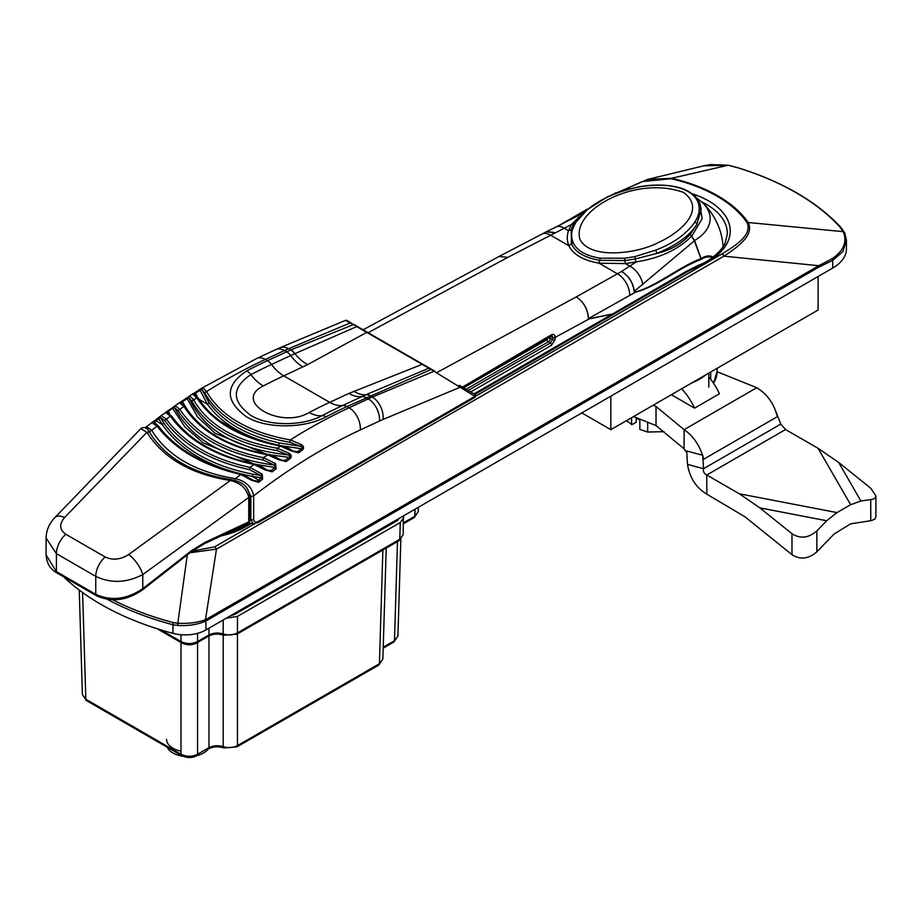 <?xml version="1.0" encoding="UTF-8"?>
<svg xmlns="http://www.w3.org/2000/svg" width="922" height="922" viewBox="0 0 922 922"><rect width="100%" height="100%" fill="white"/><g stroke="black" fill="none" stroke-linecap="round" stroke-linejoin="round"><path stroke-width="1.38" d="M776.255 412.595L780.807 424.097L785.544 429.537L706.782 475.003C704.166 473.781 703.083 471.684 703.521 468.722L692.053 465.645M706.874 489.179L706.782 494.157L744.918 516.781L791.986 554.652C800.273 559.942 808.571 558.997 816.857 551.817L834.179 533.953L850.637 523.846L871.428 520.607L874.909 519.051L875.9 516.7L875.9 495.782L870.748 488.257L838.617 462.395L818.079 448.311L785.544 429.537M706.782 488.718L706.782 475.003L739.317 493.789L836.98 512.586L826.711 520.746L816.857 530.899C808.571 538.079 800.273 539.013 791.986 533.734L759.855 507.872L739.317 493.789M836.98 512.586L850.637 504.703L860.894 501.003L873.203 499.194L875.209 497.799L875.9 495.782M691.754 465.46L687.501 464.423C689.725 477.861 696.156 487.773 706.782 494.157M702.495 455.203C698.669 443.862 692.526 435.345 684.089 429.664L756.743 387.713C767.219 394.086 774.077 403.744 777.327 416.686L776.508 412.664M687.501 464.423L686.706 450.973L702.725 455.261L703.521 468.722L780.807 424.097M777.327 416.686L703.544 459.294L702.725 455.261M686.809 452.725L684.089 448.807L684.089 429.664L656.026 406.464L656.026 425.607L684.089 448.807M671.366 394.731L694.577 408.135A43.968 25.39 -120 0 0 681.681 388.773M694.577 408.135L719.448 393.775A43.968 25.39 -120 0 0 708.811 376.948M756.743 387.713L717.109 371.739M653.099 405.277L656.026 406.464M633.564 416.548L656.026 425.607M199.233 389.914L202.967 387.77L206.528 391.573C221.003 416.295 248.917 432.406 290.269 439.921L289.773 442.283C247.914 434.619 219.62 418.288 204.903 393.291L202.022 389.568L208.879 402.361C223.159 422.046 246.566 435.564 279.089 442.894A1.763 0.588 -77.7 0 1 278.502 445.211C245.575 437.754 221.856 424.062 207.358 404.136L199.993 390.064A1.763 0.899 -122.3 0 0 199.152 389.948A1.763 0.899 -122.3 0 0 199.06 390.018L194.611 392.864A1.763 0.91 -122.7 0 1 194.703 392.784L192.537 394.005M145.388 427.831L146.391 426.702L151.692 430.286A2.927 2.109 149.6 0 0 149.514 432.199M151.9 422.737A1.763 1.671 -98.5 0 1 152.591 422.46C153.259 421.631 155.288 422.933 158.665 426.356L158.665 426.356A1.763 1.233 142.7 0 0 157.051 426.125L151.9 422.737L146.391 426.702M155.299 423.094L154.435 421.642A1.763 0.818 52.9 0 0 153.582 421.538L153.582 421.538A1.763 0.818 52.9 0 0 153.478 421.654L161.05 415.707L166.363 419.095A1.763 1.256 144.4 0 0 164.934 420.824L160.382 417.505L153.951 422.53M157.616 418.53A1.763 0.83 53.3 0 1 157.72 418.427L161.05 415.707A1.763 1.683 67.3 0 0 160.382 417.505L163.597 422.737C181.692 448.807 211.369 465.944 252.64 474.139L260.857 475.51L249.562 469.69C210.919 461.207 182.706 444.923 164.934 420.824M165.706 412.572A1.763 1.694 -91 0 1 166.582 412.295L171.988 416.467A1.763 1.268 145.3 0 0 170.374 416.133L165.706 412.572L160.635 415.96M253.999 463.95L203.105 442.779L184.849 426.817L172.587 408.354L168.334 411.373A1.763 0.853 54.3 0 0 167.481 411.27L167.481 411.27A1.763 0.853 54.3 0 0 167.378 411.373L175.215 405.68L179.836 409.345C196.063 433.813 223.977 449.924 263.577 457.692L275.528 463.593L276.22 468.745L272.105 471.834L264.994 469.886L254.115 464.481C215.483 456.298 187.569 440.186 170.374 416.133A586.254 338.478 120 0 0 166.363 419.095C183.916 442.986 211.83 459.11 250.104 467.442L262.205 474.115L262.609 479.152L258.575 482.333L251.671 480.339L240.792 474.473C203.289 465.817 175.376 449.706 157.051 426.125A586.254 338.478 120 0 0 151.692 430.286C167.539 456.01 195.452 472.133 235.433 478.633C245.817 481.169 251.89 486.92 253.665 495.875L253.665 519.328C254.126 522.152 255.751 522.809 258.54 521.31L474.911 396.379A1.763 1.441 -60 0 0 474.553 394.143L474.888 394.339M174.615 405.98L175.215 405.68A1.763 1.706 79.3 0 0 174.454 407.455L172.587 408.354A1.763 0.864 54.8 0 0 171.723 408.25L179.536 402.603M186.106 398.419A1.763 0.91 56.4 0 1 186.209 398.327L181.795 401.289A1.763 0.899 55.9 0 0 181.692 401.381L189.851 395.941L193.632 399.906C208.118 425.123 236.032 441.235 277.372 448.253L289.197 453.301C291.456 454.984 291.825 456.736 290.28 458.557L286.004 461.599L278.594 459.721L267.68 454.834C227.607 447.262 199.694 431.15 183.939 406.487L179.513 402.614L181.795 401.289A1.763 0.899 55.9 0 1 182.66 401.393L181.957 402.833M266.297 454.131L215.068 433.225L197.619 417.055L187.062 398.431A1.763 0.91 56.4 0 0 186.209 398.327L189.851 395.941A1.763 1.729 98.3 0 0 188.975 397.693L182.66 401.393L184.204 404.931M192.894 394.167A1.763 1.706 103.6 0 1 194.093 394.005L198.414 398.258A1.763 1.314 148.2 0 0 196.824 397.797L192.525 394.017L189.045 396.264M353.034 323.979L367.509 332.346A1.763 1.014 120 0 0 366.749 332.369L307.718 364.582L283.792 375.842A579.8 334.755 120 0 0 263.289 385.961C232.114 401.439 280.98 429.652 309.204 412.468A579.8 334.755 -60 0 1 329.696 402.349A35.174 22.186 -114.9 0 0 342.615 405.496L365.78 394.812A11.721 7.722 66.6 0 1 370.148 395.826L372.315 397.071A17.587 11.444 67.3 0 1 383.045 419.452L459.513 387.494A1.763 1.441 -60 0 0 459.156 385.246L474.553 394.143C475.671 394.074 475.787 395.158 474.888 397.382L474.911 396.379L431.15 369.492L346.926 406.544L349.058 407.778A586.254 338.478 -60 0 0 290.269 439.921L301.206 444.496C303.649 446.133 304.156 447.919 302.693 449.855L298.486 452.84L291.041 450.835L280.565 446.144C240.492 438.134 212.579 422.022 196.824 397.797A586.254 338.478 120 0 0 193.632 399.906A1.763 1.325 151.9 0 0 192.053 401.6L188.975 397.693C203.105 430.067 236.147 449.141 288.09 454.915L289.197 453.301M301.206 444.496L300.111 446.202L289.773 442.283M279.089 442.894L300.111 446.202C302.151 446.801 302.658 447.643 301.632 448.749L278.79 445.372M202.967 387.77A1.763 1.717 -71.1 0 0 202.022 389.568L195.556 392.887L194.876 394.305M204.903 393.291A1.763 1.348 -28.6 0 1 206.528 391.573A586.254 338.478 120 0 1 265.317 359.43L267.449 360.652L290.73 349.968L353.403 324.602L345.427 320.395C349.357 321.144 342.926 318.436 351.109 322.873A1.763 1.014 120 0 0 350.406 322.873L288.574 348.723L290.73 349.968A11.721 7.537 -112 0 1 294.683 353.76L290.707 355.546A11.721 7.399 -114.9 0 0 286.627 351.755L284.495 350.521L265.317 359.43A17.587 11.099 65.1 0 0 256.696 358.462L201.768 388.185L194.703 392.784A1.763 0.91 -122.7 0 1 195.556 392.887L197.031 396.276M474.888 397.382L257.93 522.647A2.927 1.694 -120 0 0 258.54 521.31M158.665 426.356C176.678 449.533 204.258 465.437 241.38 474.058L255.198 481.261L257.399 481.088L261.445 477.919A1.763 0.853 52.1 0 1 262.609 479.152M356.998 326.273L353.403 324.602A1.763 1.014 120 0 1 354.106 324.602L434.85 371.22A1.763 1.014 -60 0 0 434.147 371.22L372.315 397.071A146.563 84.617 -60 0 0 368.235 398.869L366.103 397.636A11.721 7.399 65.1 0 0 361.793 396.587A35.174 22.186 65.1 0 1 348.873 393.44L422.161 364.363L356.699 326.607L294.683 353.76M282.512 460.597L284.898 460.424L289.197 457.393A1.763 0.934 55 0 1 290.28 458.557M269.57 454.765L289.197 457.393C290.372 456.378 290.004 455.549 288.09 454.915L276.923 450.593C235.064 443.447 206.782 427.105 192.053 401.6M326.204 416.767C305.539 428.119 267.345 429.514 246.612 416.871C224.841 400.92 224.876 385.592 246.727 370.886A586.254 338.478 -60 0 1 267.449 360.652A11.721 7.399 -114.9 0 1 271.541 364.455A584.64 337.544 120 0 0 250.865 374.655C231.491 387.713 231.526 401.312 250.957 415.465C269.408 426.759 303.499 425.826 321.951 415.695A11.721 7.088 62.4 0 1 326.204 416.767A586.254 338.478 120 0 1 346.926 406.544A11.721 7.399 65.1 0 0 342.615 405.496A584.64 337.544 -60 0 0 321.951 415.695A35.174 21.252 -117.6 0 1 309.204 412.468M171.988 416.467C188.86 440.059 216.405 455.929 254.633 464.089L254.633 464.089C257.342 464.342 260.938 466.013 265.432 469.102L264.994 469.886M268.648 470.796L270.964 470.623A1.763 0.887 53.1 0 1 272.105 471.834M266.735 470.013L270.964 470.623L275.09 467.546L255.705 464.331M167.746 412.491L168.334 411.373L169.498 413.563M262.205 474.115L260.857 475.51L261.445 477.919L252.155 476.374C210.504 468.053 180.516 450.731 162.18 424.431L158.572 418.53A1.763 0.83 53.3 0 0 157.72 418.427L154.85 420.582A1.763 0.818 52.9 0 1 155.703 420.686L162.18 424.431A1.763 1.256 -33.7 0 0 163.597 422.737M247.476 466.843L250.093 467.454A1.763 0.634 101.9 0 0 249.562 469.69M171.619 408.354A1.763 0.864 54.8 0 1 171.723 408.25L165.269 412.595M275.528 463.593L274.283 465.091L263.07 459.986C223.043 452.068 194.796 435.76 178.338 411.062L174.454 407.455C191.096 439.022 224.369 458.234 274.283 465.091L275.09 467.546A1.763 0.899 53.5 0 1 276.22 468.745M291.041 450.835L291.375 450.097C289.658 448.576 286.189 447.147 280.98 445.799L280.565 446.144A586.254 338.478 -60 0 0 277.372 448.253L276.923 450.593M179.871 402.718A1.763 1.706 -80.1 0 1 181.012 402.511C183.236 403.479 184.746 404.954 185.564 406.936L185.564 406.936C200.973 431.058 228.483 446.905 268.106 454.454C270.134 454.419 273.742 455.906 278.94 458.925L278.594 459.721M280.622 459.951L284.898 460.424A1.763 0.922 54.5 0 1 286.004 461.599M241.38 474.058A1.763 0.668 102.7 0 0 240.792 474.473A586.254 338.478 -60 0 0 235.433 478.633A2.927 0.968 -81.3 0 0 234.88 480.408M254.633 464.089A1.763 0.622 101.6 0 0 254.115 464.481A586.254 338.478 -60 0 0 250.104 467.442M365.78 394.812L428.799 368.235A1.763 1.602 -60 0 1 429.952 368.385L422.921 364.328A1.763 1.014 -60 0 0 422.161 364.363L431.15 369.492A1.763 1.014 -60 0 1 431.853 369.492L429.952 368.385M252.179 479.555L251.671 480.339M257.93 522.647L253.193 523.754L250.876 519.778A2.927 1.694 -0 0 0 253.665 519.328M291.375 450.097L295.178 451.861L297.414 451.699L301.632 448.749A1.763 0.968 -125.2 0 1 302.693 449.855M185.564 406.936A1.763 1.302 148.7 0 0 183.939 406.487A586.254 338.478 120 0 0 179.836 409.345A1.763 1.291 147.6 0 0 178.338 411.062M249.827 519.616A146.563 84.617 -0 0 0 250.876 519.778L250.876 496.324A2.927 1.694 -0 0 0 253.665 495.875A568.667 328.324 120 0 1 360.283 429.94A17.587 11.099 65.1 0 0 349.058 407.778L368.235 398.869A17.587 11.099 65.1 0 1 379.461 421.043L360.283 429.94M268.106 454.454L267.68 454.834A586.254 338.478 -60 0 0 263.577 457.692L263.07 459.986M298.486 452.84A1.763 0.957 -124.8 0 0 297.414 451.699L293.242 451.215M250.876 496.324L247.096 488.326M253.308 480.42L257.399 481.088A1.763 0.841 51.9 0 1 258.575 482.333M573.899 223.7A2.927 2.259 30.9 0 1 571.444 224.507L507.792 257.376L499.102 256.443L507.792 257.376L368.108 332.692M699.418 202.425L702.172 218.664L691.731 236.147L694.6 240.642L634.301 291.306L635.339 291.951C656.568 286.304 679.272 266.746 700.927 258.656L694.37 240.769L691.558 236.263C678.212 249.643 659.772 258.195 636.238 261.906L625.416 263.6L599.035 263.162C583.303 260.396 573.242 254.587 568.851 245.736C566.857 240.826 566.742 235.825 568.517 230.742L571.444 224.507L579.304 216.67M586.611 210.423L575.674 222.536L572.908 228.425C571.156 232.667 571.225 237.38 573.115 242.555C577.011 250.749 586.023 255.947 600.153 258.172L624.563 258.241L634.774 256.65L655.53 250.208C673.521 243.316 686.625 233.9 694.865 221.983C699.233 215.518 700.294 208.891 698.035 202.114C694.22 193.505 684.862 188.1 669.96 185.887C658.204 184.584 646.725 185.195 635.512 187.708C614.813 192.491 598.516 200.051 586.611 210.423A2.927 1.994 -130.9 0 0 585.47 210.769L574.037 223.47A2.927 2.259 -149.1 0 0 573.991 223.539L571.167 229.578L568.517 230.742L564.16 228.23A17.587 9.497 -117 0 0 556.185 226.916L582.669 213.293M683.582 192.479C705.837 208.833 682.81 231.261 658.907 242.302C638.082 253.573 590.864 260.027 580.042 239.559C570.776 210.216 636.019 174.846 683.582 192.479M204.2 543.796L190.946 552.024A2.927 0.957 -128 0 0 190.992 551.033L204.811 542.447A2.927 1.51 -115.1 0 1 204.2 543.796L248.145 523.247A2.927 1.51 -115.1 0 0 248.744 521.91L248.744 497.431C246.739 488.545 240.607 482.898 230.339 480.5A2.927 1.049 -81.8 0 1 231.261 479.624L231.261 479.624C244.422 482.471 248.064 487.208 249.827 496.117L249.827 496.117A2.927 1.694 0 0 1 248.744 497.431L142.772 574.59A17.587 6.327 -126.1 0 0 128.688 554.502L230.339 480.5C191.165 474.277 163.355 458.222 146.909 432.326L140.847 428.603C144.305 426.275 147.324 427.693 149.917 432.856L149.917 432.856A2.927 2.051 149 0 0 146.909 432.326L64.598 517.496C59.054 524.169 59.469 529.758 65.831 534.276L105.189 556.992C112.715 560.495 120.54 559.666 128.688 554.502M437.04 372.476L576.25 296.907C583.868 302.082 587.925 309.308 588.432 318.574L589.319 318.712A2.927 2.167 78.3 0 1 589.273 318.862L588.397 318.597C587.867 309.331 583.822 302.105 576.25 296.907L621.555 271.471L636.238 261.906A2.927 0.784 78.7 0 1 635.35 258.967L624.897 260.603L599.749 260.327C585.021 257.86 575.593 252.421 571.467 243.996L571.167 229.578L572.908 228.425M140.847 428.603L54.963 517.473A17.587 8.39 44 0 1 64.598 517.496M655.53 250.208A2.927 1.325 -111.1 0 1 656.648 253.446C670.651 250.208 681.911 243.765 690.405 234.107A2.927 1.925 -139.5 0 0 691.558 236.263L691.731 236.147A2.927 1.706 -143.6 0 1 690.405 234.107L696.744 224.645C689.46 235.94 676.091 245.54 656.648 253.446L635.35 258.967A2.927 0.784 -101.3 0 0 634.774 256.65M698.035 202.114A2.927 2.328 -21.8 0 1 699.844 203.416L699.844 203.416C693.482 192.813 695.499 196.755 688.792 191.557C684.308 189.425 683.271 188.042 670.144 185.771C658.239 184.446 646.599 185.068 635.223 187.615L635.223 187.615C627.167 189.575 623.065 190.047 607.402 196.882L585.47 210.769M635.339 291.951A2.927 2.282 88.3 0 1 635.246 292.274L634.186 291.375C632.999 282.651 628.781 276.012 621.555 271.471C628.885 275.955 633.137 282.57 634.301 291.306A2.927 1.487 176.1 0 1 634.186 291.375M712.176 257.757A21.356 12.113 119.1 0 0 701.204 259.439L700.951 259.578A2.927 1.936 -113.5 0 0 700.927 258.656L701.054 258.598A22.335 12.666 -60.9 0 1 713.04 257.134M96.372 595.681A2.927 1.694 -60 0 1 95.761 594.344L95.761 576.365C110.882 583.568 126.544 582.969 142.772 574.59L142.772 588.685A2.927 0.957 -128 0 1 142.726 589.688C127.224 600.625 111.769 602.619 96.372 595.681L57.014 572.965C50.226 569.197 46.596 563.192 46.1 554.952L56.403 571.617L95.761 594.344C111.159 601.282 126.821 599.404 142.772 588.685L190.992 551.033M105.189 556.992A17.587 10.154 -60 0 0 95.761 576.365L56.403 553.649L46.1 538.068M694.6 240.642L701.054 258.598A2.927 1.648 -123.1 0 1 701.204 259.439M468.18 390.455L550.319 343.03L552.566 339.55A1.763 1.072 2.7 0 0 555.056 339.619L551.563 345.266L470.727 391.931M462.406 387.136L551.506 334.744C553.753 333.971 554.975 334.813 555.159 337.279L555.056 339.619M555.159 337.279A1.763 1.06 -177.7 0 1 552.67 337.21L551.932 335.792L551.172 335.908A1.763 1.026 59.5 0 0 551.506 334.744M554.698 232.874L546.343 231.756L541.917 234.096A17.587 10.292 62.4 0 1 550.446 235.11L568.851 245.736L573.115 242.555M546.527 231.664L553.949 232.436M699.844 203.416L701.227 209.467L696.744 224.645A2.927 2.247 32.3 0 0 694.865 221.983M723.125 246.67A66.833 66.833 0 0 0 702.184 202.402L702.184 202.402A53.707 31.002 180 0 1 694.531 240.504L694.312 240.654M634.059 416.744L639.856 420.098L639.856 429.398L647.682 432.049L647.682 422.241M647.682 432.049L664.024 431.657M636.238 418.012L636.238 422.195L631.985 424.65L626.487 420.639M631.57 417.712L631.57 424.616M166.824 746.071A21.69 12.528 0 0 0 183.063 756.282M196.882 755.614A21.69 12.528 0 0 0 208.142 749.113M166.559 739.329A21.69 12.528 0 0 0 180.977 751.13M82.6 592.546L85.827 699.245A2.927 1.694 -60 0 0 86.426 700.547L82.392 694.612L85.827 699.245L180.977 754.265C186.509 756.916 192.03 756.916 197.562 754.265L208.971 747.684C213.316 745.483 218.065 745.149 223.216 746.659C228.368 748.191 233.116 747.846 237.461 745.61L379.426 663.748L382.861 659.115L386.226 548.071M157.189 628.758L181.576 642.853A2.927 1.694 -60 0 1 180.966 641.551C186.486 644.201 192.018 644.201 197.55 641.551L208.96 634.981C213.293 632.78 218.041 632.434 223.205 633.944C228.356 635.489 233.105 635.131 237.45 632.895L399.779 539.301L403.214 534.668L403.329 515.974M235.375 634.059A2.927 1.694 -120 0 0 236.839 634.198L399.168 540.603A2.927 1.694 60 0 0 399.779 539.301L400.286 522.509L403.721 517.841M383.229 647.209L394.478 640.732L397.912 636.088L400.84 539.405M230.465 615.769L234.338 614.605L397.175 520.711L399.249 518.325M403.571 522.762L414.819 516.274L418.254 511.629L414.209 517.576A2.927 1.694 60 0 0 414.819 516.274L415.038 509.221M400.286 522.509L237.45 616.403L237.45 632.895A2.927 1.694 -120 0 1 236.839 634.198L223.746 635.212A2.927 1.222 -71.2 0 1 223.205 633.944L223.205 619.964M226.305 618.178L237.45 616.403M709.882 372.5A1.176 0.68 0 0 0 710.689 372.131L710.678 372.027M818.114 276.496L818.114 310.011L610.837 429.675L581.828 412.918M610.837 396.16L610.837 429.675M615.02 193.297A2.927 1.694 60 0 1 615.366 192.975A2.927 1.694 60 0 1 616.634 193.009M612.462 194.646L647.521 179.456L671.585 178.292A2.927 0.887 102.9 0 0 671.135 178.73L642.173 181.622L618.293 192.283M728.184 165.234L671.585 178.292A136.594 78.866 180 0 1 748.168 222.502L843.215 231.653A2.927 2.455 -27.3 0 1 844.713 232.793L840.449 226.916C816.327 201.307 782.259 181.611 738.234 167.827A2.927 1.129 107.2 0 0 737.957 167.827L728.184 165.234L703.866 165.799L710.436 164.554L728.184 165.234M192.007 551.218L214.665 546.861A2.927 1.694 60 0 1 216.474 549.132L205.468 619.78L818.759 265.709L832.428 258.54C843.78 250.623 847.376 241.656 843.215 231.653L839.4 226.397A2.927 2.109 -42.8 0 1 840.449 226.916M205.675 619.665A2.927 1.694 60 0 1 205.94 620.979L205.94 629.933L832.704 268.072A46.895 27.072 180 0 0 846.442 248.928L846.442 240.25L842.869 251.637L832.704 260.396L819.024 267.023L205.71 621.105C197.723 624.597 188.457 626.05 177.9 625.462L172.956 624.759A249.159 143.855 180 0 1 107.448 599.415M475.752 396.114L722.099 253.896A2.927 1.694 60 0 1 723.908 256.166L818.759 265.709A2.927 1.694 60 0 1 819.024 267.023M722.099 253.896C735.376 245.655 752.606 235.075 747.016 222.548A2.927 2.224 -34.5 0 1 748.168 222.502C754.588 235.202 737.658 247.131 723.908 256.166L216.474 549.132L190.013 552.751M112.772 599.842A248.295 143.359 0 0 0 173.313 622.615L177.808 623.226L187.293 554.883M205.94 629.933A29.308 16.919 180 0 1 172.956 633.345A249.159 143.855 180 0 1 63.537 576.723M177.9 625.462A2.927 0.853 90.8 0 1 177.808 623.226C188.192 623.791 197.412 622.638 205.468 619.78A2.927 1.706 61.5 0 1 205.71 621.105M728.368 165.28L738.234 167.827A2.927 1.129 107.2 0 1 738.464 167.988M791.986 554.652L791.986 533.734M860.894 501.003L838.617 462.395M850.637 504.703L818.079 448.311M759.855 507.872L826.711 520.746M870.748 499.793L870.748 520.711M816.857 551.817L816.857 530.899M219.897 420.974L242.486 434.008M199.117 399.364L207.358 404.136A1.763 1.291 -35 0 0 208.879 402.361M252.64 474.139A1.763 0.622 -79.4 0 1 252.155 476.374L258.633 480.108A1.763 0.841 51.8 0 1 259.82 481.353M263.289 385.961A35.174 21.252 62.4 0 1 250.865 374.655A11.721 7.088 -117.6 0 0 246.727 370.886M275.874 349.565L280.092 347.698A17.587 11.444 67.3 0 1 288.574 348.723A146.563 84.617 120 0 0 284.495 350.521A17.587 11.099 65.1 0 0 275.874 349.565L256.696 358.462M307.718 364.582A35.174 23.304 62.2 0 1 294.879 353.668A11.721 7.549 -112.1 0 0 290.926 349.887M302.969 366.933A35.174 22.186 65.1 0 1 290.707 355.546L271.541 364.455A35.174 22.186 65.1 0 0 283.792 375.842L329.696 402.349L348.873 393.44M154.746 420.686A1.763 0.818 52.9 0 1 154.85 420.582L151.415 422.852M383.045 419.452A128.976 74.463 120 0 0 379.461 421.043M370.344 395.745A11.721 7.71 66.7 0 0 365.988 394.731A35.174 20.999 67.8 0 1 353.91 391.251M575.674 222.536A2.927 2.259 -149.1 0 0 574.037 223.47L573.173 224.991M642.795 284.806A17.587 10.776 56.8 0 0 629.772 266.112L625.416 263.6L624.563 258.241M700.951 259.578C679.284 267.438 656.418 286.996 635.246 292.274L629.703 295.432A17.587 10.649 60.7 0 0 617.44 273.799L599.035 263.162L600.153 258.172M242.129 527.718L242.209 526.024M629.703 295.432L588.432 318.574A2.927 1.637 -178.5 0 1 588.397 318.597M65.831 534.276A17.587 10.154 -60 0 0 56.403 553.649L56.403 571.617A2.927 1.694 -60 0 0 57.014 572.965M612.208 314.125L589.273 318.862L555.159 337.383A1.763 1.072 -177.3 0 1 552.67 337.314L550.803 336.138M550.319 336.415L550.319 338.247A2.927 1.694 -60 0 1 548.244 341.832L466.106 389.257M463.616 387.828L547 339.676A1.176 0.68 120 0 0 547.829 338.247A1.763 1.014 180 0 1 550.319 338.247L552.566 339.55L552.67 337.314M551.563 345.266A1.763 1.014 60 0 0 550.319 343.03L548.244 341.832A1.763 1.014 -120 0 1 547 339.676M589.319 318.712L612.565 313.918M204.811 542.447L248.744 521.91A2.927 1.694 0 0 0 248.975 521.794A2.927 1.694 0 0 0 249.827 520.596L249.827 496.117M237.461 633.84L237.461 745.61A2.927 1.694 -120 0 1 236.85 746.912L378.827 665.05A2.927 1.694 60 0 0 379.426 663.748L382.872 550.008M160.751 629.864L180.966 641.551L180.966 634.716M224.703 747.546A2.927 1.222 -71.2 0 1 223.758 747.926C218.203 746.152 213.063 746.509 208.36 748.987A2.927 1.694 -120 0 0 208.971 747.684L208.971 635.949M197.562 642.496L197.562 754.265A2.927 1.694 -120 0 1 196.951 755.567C192.272 758.172 187.154 758.172 181.588 755.556A2.927 1.694 -60 0 1 180.977 754.265L180.977 642.507M241.38 609.477A5.866 3.377 -120 0 0 241.979 610.203M397.474 541.583L394.478 640.732A2.927 1.694 60 0 1 393.867 642.023L397.912 636.088M197.55 633.322L197.55 641.551A2.927 1.694 -120 0 1 196.939 642.853L208.349 636.272A2.927 1.694 -120 0 0 208.96 634.981L208.96 628.193M236.85 746.912L223.758 747.926A2.927 1.222 -71.2 0 1 223.216 746.659L223.216 635.039M224.691 634.832A2.927 1.222 -71.2 0 1 223.746 635.212C218.191 633.437 213.051 633.794 208.349 636.272M397.762 520.331A5.866 4.126 134.4 0 0 398.212 518.925M403.617 515.801L403.594 516.735M377.19 531.06A5.866 3.377 -120 0 0 377.847 531.856M708.811 387.148L708.811 373.11M710.689 372.131L710.689 379.276M691.442 383.137A60.679 35.036 0 0 0 705.998 374.735M713.501 383.183A60.679 35.036 0 0 0 717.12 371.278L717.12 368.316M699.199 264.948A2.927 1.429 66.8 0 1 700.351 265.248L687.558 271.61A2.927 1.694 60 0 0 686.095 271.471L699.199 264.948C715.564 258.875 725.637 244.342 725.165 242.935L727.262 234.349A70.844 40.902 0 0 0 701.504 201.78M832.704 268.072L832.704 260.396A2.927 1.913 67.7 0 0 832.428 258.54M214.665 546.861L254.645 523.777M172.956 633.345L172.956 624.759A2.927 1.003 104.9 0 1 173.313 622.615M839.4 226.397A247.465 142.875 0 0 0 737.957 167.827M692.157 193.758A73.772 42.585 180 0 1 700.351 265.248M249.931 523.281L244.503 526.416A2.927 1.694 60 0 1 245.978 526.566A71.72 41.409 180 0 1 221.038 535.924M747.016 222.548A135.361 78.151 0 0 0 671.135 178.73M583.972 212.083L575.639 216.9M687.558 271.61L474.945 394.362M251.303 523.489L245.978 526.566M265.432 469.102L268.763 470.808M280.092 347.698L345.427 320.395M278.94 458.925L282.651 460.62M280.98 445.799C240.815 437.454 213.293 421.608 198.414 398.258M248.491 523.062L253.193 523.754M499.205 256.385L541.917 234.096M363.084 329.788L499.102 256.443M46.1 554.94L46.1 538.241C46.192 530.542 49.143 523.615 54.963 517.473M462.913 387.424L551.172 335.908M149.917 432.856C165.695 457.911 192.802 473.505 231.261 479.624M556.185 226.916L546.366 231.745M142.726 589.688L190.946 552.024M248.145 523.247A2.927 2.927 0 0 0 249.827 520.596M696.548 197.896L702.184 202.402M378.827 665.05L382.861 659.115M86.426 700.547L181.588 755.556M383.195 648.178L393.867 642.023M79.234 590.068L82.392 694.612M399.168 540.603L403.214 534.668M418.392 507.273L418.254 511.629M403.536 523.731L414.209 517.576M196.939 642.853C192.26 645.458 187.143 645.458 181.576 642.853M713.57 383.287L717.12 371.278M707.209 374.032L689.091 384.497M647.647 179.421L703.843 165.799M846.442 240.25L844.713 232.793M244.503 526.416L223.769 534.645M686.095 271.471L474.081 393.867M559.539 225.199L587.556 209.029"/></g></svg>

